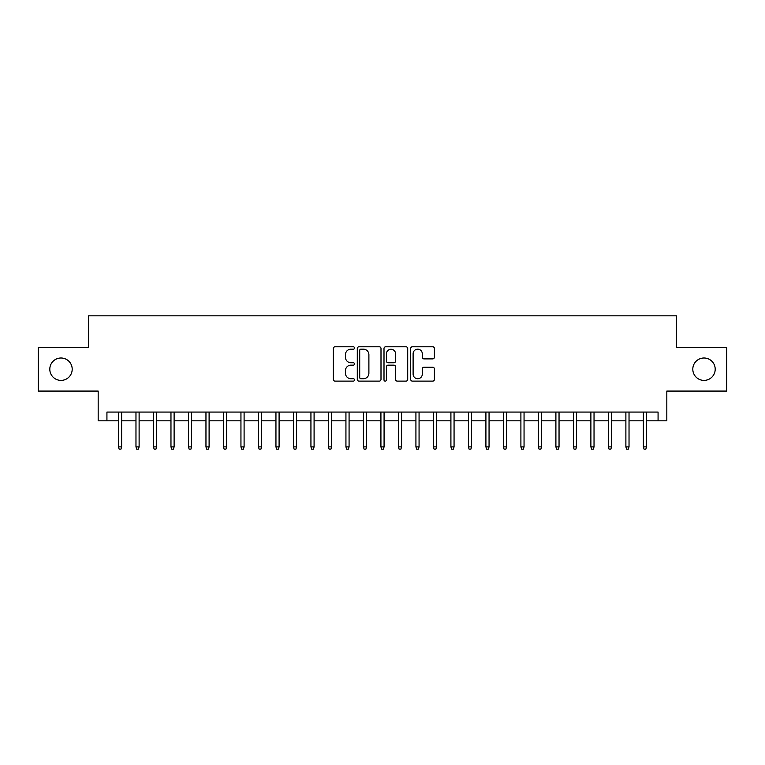 <?xml version="1.0" encoding="UTF-8"?>
<svg xmlns="http://www.w3.org/2000/svg" width="765" height="765" viewBox="0 0 765 765"><rect width="100%" height="100%" fill="white"/><g stroke="black" fill="none" stroke-linecap="round" stroke-linejoin="round"><path stroke-width="1.15" d="M354.511 347.979A1.205 1.205 0 0 0 353.306 346.774L335.06 346.774A1.721 1.721 0 0 0 333.339 348.496L333.339 379.411A1.721 1.721 0 0 0 335.06 381.123L353.306 381.123A1.205 1.205 0 0 0 354.511 379.928A1.205 1.205 0 0 0 353.306 378.723L350.944 378.723A5.498 5.498 0 0 1 345.445 373.224L345.445 370.652A5.498 5.498 0 0 1 350.944 365.154L353.306 365.154A1.205 1.205 0 0 0 354.511 363.949A1.205 1.205 0 0 0 353.306 362.753L350.944 362.753A5.498 5.498 0 0 1 345.445 357.255L345.445 354.683A5.498 5.498 0 0 1 350.944 349.184L353.306 349.184A1.205 1.205 0 0 0 354.511 347.979M692.803 369.199A11.198 11.198 0 0 0 704.001 380.396A11.198 11.198 0 0 0 715.198 369.199A11.198 11.198 0 0 0 704.001 358.001A11.198 11.198 0 0 0 692.803 369.199M49.801 369.199A11.198 11.198 0 0 0 60.999 380.396A11.198 11.198 0 0 0 72.197 369.199A11.198 11.198 0 0 0 60.999 358.001A11.198 11.198 0 0 0 49.801 369.199M432.694 358.89A1.721 1.721 0 0 0 434.405 357.169L434.405 348.496A1.721 1.721 0 0 0 432.694 346.774L412.431 346.774A1.721 1.721 0 0 0 410.709 348.496L410.709 379.411A1.721 1.721 0 0 0 412.431 381.123L432.694 381.123A1.721 1.721 0 0 0 434.405 379.411L434.405 368.931A1.721 1.721 0 0 0 432.694 367.219L424.02 367.219A1.721 1.721 0 0 0 422.299 368.931L422.299 374.133A4.59 4.59 0 0 1 417.709 378.723A4.59 4.59 0 0 1 413.11 374.133L413.11 353.774A4.59 4.59 0 0 1 417.709 349.184A4.59 4.59 0 0 1 422.299 353.774L422.299 357.169A1.721 1.721 0 0 0 424.02 358.89L432.694 358.89M106.928 420.817L106.928 412.067L658.072 412.067L658.072 420.817L666.822 420.817L666.822 391.078L726.75 391.078L726.75 347.329L676.451 347.329L676.451 315.84L88.549 315.84L88.549 347.329L38.25 347.329L38.25 391.078L98.178 391.078L98.178 420.817L118.47 420.817M380.999 348.496A1.721 1.721 0 0 0 379.277 346.774L359.014 346.774A1.721 1.721 0 0 0 357.293 348.496L357.293 379.411A1.721 1.721 0 0 0 359.014 381.123L379.277 381.123A1.721 1.721 0 0 0 380.999 379.411L380.999 348.496M385.723 346.774L405.986 346.774A1.721 1.721 0 0 1 407.707 348.496L407.707 379.411A1.721 1.721 0 0 1 405.986 381.123L397.312 381.123A1.721 1.721 0 0 1 395.591 379.411L395.591 366.875A1.721 1.721 0 0 0 393.879 365.154L388.123 365.154A1.721 1.721 0 0 0 386.411 366.875L386.411 379.928A1.205 1.205 0 0 1 385.206 381.123A1.205 1.205 0 0 1 384.001 379.928L384.001 348.496A1.721 1.721 0 0 1 385.723 346.774M121.625 420.817L135.969 420.817M139.115 420.817L153.469 420.817M156.615 420.817L170.968 420.817M174.114 420.817L188.458 420.817M191.613 420.817L205.957 420.817M209.103 420.817L223.457 420.817M226.603 420.817L240.946 420.817M244.102 420.817L258.446 420.817M261.601 420.817L275.945 420.817M279.091 420.817L293.444 420.817M296.591 420.817L310.934 420.817M314.09 420.817L328.434 420.817M331.58 420.817L345.933 420.817M349.079 420.817L363.432 420.817M366.578 420.817L380.922 420.817M384.078 420.817L398.422 420.817M401.568 420.817L415.921 420.817M419.067 420.817L433.42 420.817M436.566 420.817L450.91 420.817M454.066 420.817L468.409 420.817M471.556 420.817L485.909 420.817M489.055 420.817L503.399 420.817M506.554 420.817L520.898 420.817M524.054 420.817L538.397 420.817M541.544 420.817L555.897 420.817M559.043 420.817L573.387 420.817M576.542 420.817L590.886 420.817M594.032 420.817L608.385 420.817M611.531 420.817L625.885 420.817M629.031 420.817L643.375 420.817M646.53 420.817L658.072 420.817M360.908 349.184A1.205 1.205 0 0 0 359.703 350.389L359.703 377.518A1.205 1.205 0 0 0 360.908 378.723L363.394 378.723A5.498 5.498 0 0 0 368.893 373.224L368.893 354.683A5.498 5.498 0 0 0 363.394 349.184L360.908 349.184M395.591 353.86A4.59 4.59 0 0 0 391.001 349.27A4.59 4.59 0 0 0 386.411 353.86L386.411 361.032A1.721 1.721 0 0 0 388.123 362.753L393.879 362.753A1.721 1.721 0 0 0 395.591 361.032L395.591 353.86M118.47 446.884L119.177 449.16L120.918 449.16L121.625 446.884L118.47 446.884L118.47 412.067M121.625 446.884L121.625 412.067M135.969 446.884L136.667 449.16L138.417 449.16L139.115 446.884L135.969 446.884L135.969 412.067M139.115 446.884L139.115 412.067M153.469 446.884L154.167 449.16L155.917 449.16L156.615 446.884L153.469 446.884L153.469 412.067M156.615 446.884L156.615 412.067M170.968 446.884L171.666 449.16L173.416 449.16L174.114 446.884L170.968 446.884L170.968 412.067M174.114 446.884L174.114 412.067M188.458 446.884L189.156 449.16L190.906 449.16L191.613 446.884L188.458 446.884L188.458 412.067M191.613 446.884L191.613 412.067M205.957 446.884L206.655 449.16L208.405 449.16L209.103 446.884L205.957 446.884L205.957 412.067M209.103 446.884L209.103 412.067M223.457 446.884L224.155 449.16L225.905 449.16L226.603 446.884L223.457 446.884L223.457 412.067M226.603 446.884L226.603 412.067M240.946 446.884L241.654 449.16L243.404 449.16L244.102 446.884L240.946 446.884L240.946 412.067M244.102 446.884L244.102 412.067M258.446 446.884L259.144 449.16L260.894 449.16L261.601 446.884L258.446 446.884L258.446 412.067M261.601 446.884L261.601 412.067M275.945 446.884L276.643 449.16L278.393 449.16L279.091 446.884L275.945 446.884L275.945 412.067M279.091 446.884L279.091 412.067M293.444 446.884L294.143 449.16L295.892 449.16L296.591 446.884L293.444 446.884L293.444 412.067M296.591 446.884L296.591 412.067M310.934 446.884L311.642 449.16L313.392 449.16L314.09 446.884L310.934 446.884L310.934 412.067M314.09 446.884L314.09 412.067M328.434 446.884L329.132 449.16L330.882 449.16L331.58 446.884L328.434 446.884L328.434 412.067M331.58 446.884L331.58 412.067M345.933 446.884L346.631 449.16L348.381 449.16L349.079 446.884L345.933 446.884L345.933 412.067M349.079 446.884L349.079 412.067M363.432 446.884L364.13 449.16L365.88 449.16L366.578 446.884L363.432 446.884L363.432 412.067M366.578 446.884L366.578 412.067M380.922 446.884L381.63 449.16L383.37 449.16L384.078 446.884L380.922 446.884L380.922 412.067M384.078 446.884L384.078 412.067M398.422 446.884L399.12 449.16L400.87 449.16L401.568 446.884L398.422 446.884L398.422 412.067M401.568 446.884L401.568 412.067M415.921 446.884L416.619 449.16L418.369 449.16L419.067 446.884L415.921 446.884L415.921 412.067M419.067 446.884L419.067 412.067M433.42 446.884L434.118 449.16L435.868 449.16L436.566 446.884L433.42 446.884L433.42 412.067M436.566 446.884L436.566 412.067M450.91 446.884L451.608 449.16L453.358 449.16L454.066 446.884L450.91 446.884L450.91 412.067M454.066 446.884L454.066 412.067M468.409 446.884L469.108 449.16L470.858 449.16L471.556 446.884L468.409 446.884L468.409 412.067M471.556 446.884L471.556 412.067M485.909 446.884L486.607 449.16L488.357 449.16L489.055 446.884L485.909 446.884L485.909 412.067M489.055 446.884L489.055 412.067M503.399 446.884L504.106 449.16L505.856 449.16L506.554 446.884L503.399 446.884L503.399 412.067M506.554 446.884L506.554 412.067M520.898 446.884L521.596 449.16L523.346 449.16L524.054 446.884L520.898 446.884L520.898 412.067M524.054 446.884L524.054 412.067M538.397 446.884L539.096 449.16L540.845 449.16L541.544 446.884L538.397 446.884L538.397 412.067M541.544 446.884L541.544 412.067M555.897 446.884L556.595 449.16L558.345 449.16L559.043 446.884L555.897 446.884L555.897 412.067M559.043 446.884L559.043 412.067M573.387 446.884L574.094 449.16L575.844 449.16L576.542 446.884L573.387 446.884L573.387 412.067M576.542 446.884L576.542 412.067M590.886 446.884L591.584 449.16L593.334 449.16L594.032 446.884L590.886 446.884L590.886 412.067M594.032 446.884L594.032 412.067M608.385 446.884L609.083 449.16L610.833 449.16L611.531 446.884L608.385 446.884L608.385 412.067M611.531 446.884L611.531 412.067M625.885 446.884L626.583 449.16L628.333 449.16L629.031 446.884L625.885 446.884L625.885 412.067M629.031 446.884L629.031 412.067M643.375 446.884L644.082 449.16L645.823 449.16L646.53 446.884L643.375 446.884L643.375 412.067M646.53 446.884L646.53 412.067"/></g></svg>
